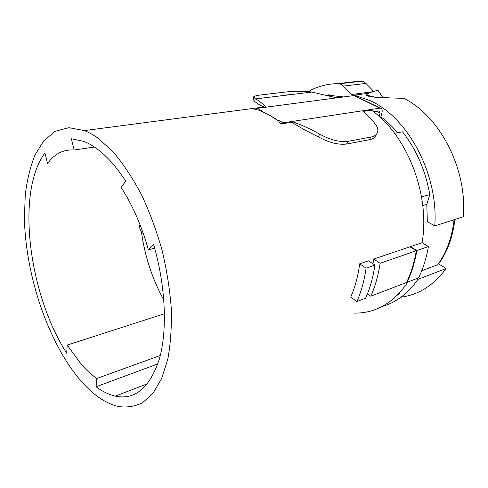 <?xml version="1.0" encoding="UTF-8"?>
<svg xmlns="http://www.w3.org/2000/svg" width="488" height="488" viewBox="0 0 488 488"><rect width="100%" height="100%" fill="white"/><g stroke="black" fill="none" stroke-linecap="round" stroke-linejoin="round"><path stroke-width="0.73" d="M80.215 380.109C47.952 342.076 25.559 275.287 24.4 218.099L25.278 194.553C27.127 179.749 30.372 166.536 35.014 154.922L43.896 140.629L55.303 131.254L68.954 127.667L84.393 130.589C89.151 132.462 94.013 135.243 98.979 138.934L113.722 152.591C123.513 164.249 132.742 178.23 141.41 194.529C149.542 211.914 156.422 230.452 162.053 250.161C166.792 270.114 169.885 289.689 171.312 308.898C171.752 327.448 170.568 344.26 167.756 359.345L161.607 378.67L153.086 393.182L142.703 402.618C135.048 406.437 126.965 407.742 118.468 406.535C105.329 403.35 92.58 394.542 80.215 380.109M263.526 112.063L260.616 110.867L261.592 110.739L254.846 109.422L257.274 108.318L265.99 107.171C262.489 103.523 259.006 100.766 255.553 98.893L312.125 92.037M264.777 107.329L260.122 105.219L254.98 101.766L255.114 98.661L255.553 98.893M328.558 95.093L328.631 94.77L327.54 95.105L343.631 96.941M66.685 353.172L67.222 345.083L81.429 364.505C86.431 370.185 91.561 374.845 96.831 378.487L96.081 386.752C102.511 391.529 108.928 394.652 115.345 396.128C134.95 400.251 149.572 388.039 159.216 359.497C167.543 330.901 165.816 286.493 153.622 244.457L148.389 249.783C141.563 225.663 132.431 204.82 120.981 187.246L125.776 181.28C116.852 167.476 107.641 156.941 98.143 149.676C93.245 145.942 88.444 143.173 83.753 141.361L71.37 138.769L74.188 149.999C63.373 149.31 54.503 153.824 47.568 163.535L44.92 153.006C15.512 192.431 28.945 294.471 66.685 353.172M407.913 281.966C393.584 303.036 375.711 313.412 354.282 313.089M410.481 246.623L422.083 242.695L428.427 246.525C426.433 258.06 423.139 268.516 418.558 277.885L407.09 282.284C411.64 272.81 414.891 262.233 416.85 250.539L410.481 246.623L410.408 247.105M363.414 111.368L371.35 110.154C406.913 134.609 430.532 194.816 422.083 242.695M369.392 139.702L346.578 144.058C338.202 145.009 328.839 142.624 318.499 136.908L305.171 130.186L291.751 122.311L291.916 121.5M318.487 136.915L319.603 134.096C310.496 129.003 301.267 124.806 291.916 121.494L283.174 122.823L280.716 123.995L291.751 122.311M280.716 123.995C279.258 122.567 278.556 121.323 278.618 120.274L277.635 120.42L269.15 114.979L260.616 110.867M359.662 263.831C358.058 276.19 355.063 287.273 350.689 297.088L356.899 301.523L365.616 298.18C370.02 288.347 373.125 277.312 374.912 265.075L368.495 260.842L359.662 263.831L366.091 268.132L374.912 265.075M367.427 293.892L370.752 296.21C375.18 286.425 378.304 275.445 380.115 263.276L373.704 259.079L372.985 263.801M373.704 259.079L409.932 246.812L416.301 250.734C414.349 262.428 411.091 273.012 406.541 282.485L370.752 296.21M275.11 118.505L277.635 120.42M319.603 134.096C329.967 139.861 339.386 142.282 347.846 141.355L370.819 137.085C374.265 136.402 376.468 134.901 377.425 132.596C378.352 130.156 377.749 127.453 375.62 124.495C371.447 118.999 367.135 114.418 362.682 110.752L379.81 108.153L353.91 95.587L336.732 97.85L311.088 91.897C301.45 91.006 292.641 91.091 284.663 92.147L261.714 94.849C256.938 95.386 254.236 96.069 253.595 96.898L255.114 98.661M292.391 94.428L284.656 95.111M253.583 97.441L253.553 99.985L254.986 101.754M353.91 95.587L355.685 96.197M164.48 313.711L67.222 345.083M141.428 232.068C144.906 256.511 152.378 279.185 163.846 300.083M94.422 147.01L74.188 149.999M154.678 248.172L148.389 249.783M157.825 363.926L96.081 386.752M160.29 355.49L96.831 378.487M406.748 282.058L407.09 282.284M428.427 246.525L416.85 250.539M354.404 95.575L380.311 108.135C382 108.464 382.561 109.977 382.006 112.673L380.927 116.846L379.804 117.028M380.311 108.135L379.81 108.153M373.588 111.831L379.316 110.965L380.073 112.978L379.176 116.461M369.422 139.714L369.526 139.721C372.966 139.025 375.174 137.518 376.132 135.2L377.053 133.352M356.899 301.523C361.272 291.617 364.335 280.49 366.091 268.132M380.115 263.276L416.301 250.734M380.927 116.846C386.844 121.256 392.395 126.544 397.586 132.712M422.748 205.552L426.799 204.381L429.782 194.596C425.548 170.58 416.459 149.645 402.515 131.791L394.572 133.273M426.799 204.381L427.323 221.613L434.765 225.92C438.7 174.68 408.029 117.492 370.313 100.735L354.386 95.148L351.336 94.544L343.247 86.108L340.783 84.284L337.867 83.619C328.29 83.796 319.365 85.918 311.106 89.999L309.599 91.713M397.5 295.081L399.629 293.544L398.611 293.947M399.629 293.544L399.946 292.501M454.053 219.716C452.028 237.485 446.593 252.491 437.742 264.728L421.717 270.749M421.522 196.89L429.782 194.596M434.765 225.92L463.295 216.739C467.419 169.068 439.786 115.998 403.838 98.344L390.308 97.923C383.44 97.447 373.839 97.911 366.695 95.697L366.244 95.099L375.278 97.197M337.867 83.619L360.565 81.008L363.475 81.648L365.933 83.418L372.814 90.42L372.387 91.805L368.403 93.306L366.244 95.099M372.387 91.805L351.336 94.544M372.814 90.42L373.35 91.5L377.95 90.201L383.031 97.643M454.901 219.441C452.846 237.003 447.429 251.832 438.639 263.929L446.087 268.516C433.795 285.26 418.777 294.807 401.038 297.155M416.746 278.575L417.948 279.349L446.087 268.516M382.189 306.47C396.213 302.45 408.133 293.416 417.948 279.349M438.194 264.099L438.639 263.929M139.922 224.437C139.257 227.658 139.977 230.434 142.093 232.764L143.24 233.362M261.592 110.739L257.274 108.318M283.174 122.823L278.618 120.274M291.916 121.494L362.682 110.758M336.732 97.85L265.99 107.171M376.736 111.343L380.073 112.978M369.434 139.733L370.703 137.14M346.773 143.643L348.005 141.398M365.933 83.418L343.247 86.108M84.393 130.589L264.167 106.988M335.884 97.576L342.582 96.697M277.593 120.213L269.321 114.973L260.732 110.88M147.565 383.714L115.345 396.128M368.403 93.306L354.386 95.148M362.047 81.16L339.349 83.777"/></g></svg>
